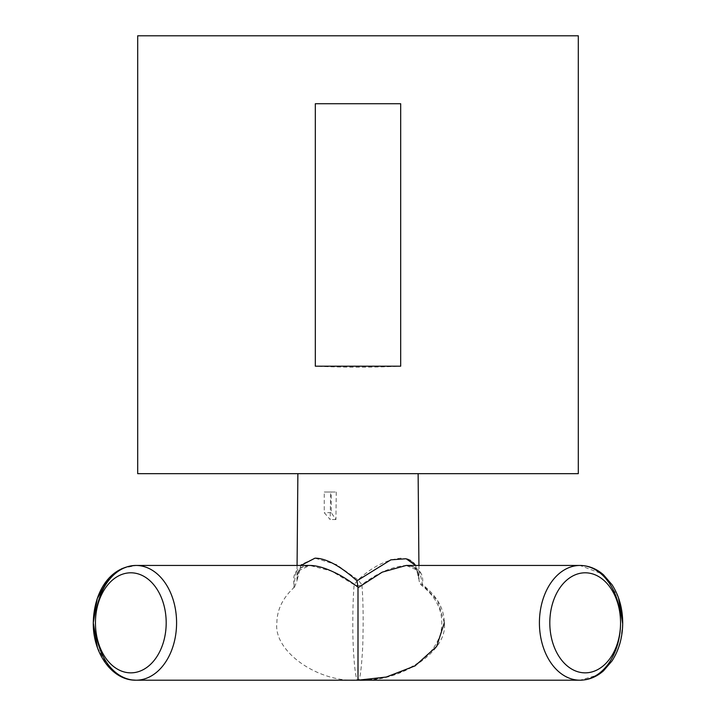 <?xml version="1.0" encoding="UTF-8"?>
<svg xmlns="http://www.w3.org/2000/svg" width="716" height="716" viewBox="0 0 716 716"><rect width="100%" height="100%" fill="white"/><g stroke="black" fill="none" stroke-linecap="round" stroke-linejoin="round"><path stroke-width="0.54" stroke-dasharray="3.58 2.69" d="M137.696 35.8L578.304 35.8M137.696 473.661L578.304 473.661M400.683 103.731L315.317 103.731L315.317 366.189A917.948 917.948 0 0 0 400.683 366.189L400.683 103.731M315.488 473.661L418.126 473.661L315.488 473.661M415.575 565.452L419.057 579.888L415.396 565.184M413.481 562.812L410.393 560.431M407.315 559.08L401.041 558.176C386.703 559.509 372.356 566.75 358 579.888L354.116 584.703C353.265 595.649 352.827 608.358 352.809 622.831C352.576 651.211 355.431 682.769 358 680.2C359.88 681.113 361.464 669.818 362.735 646.324C363.477 620.19 363.191 599.65 361.884 584.703C377.153 573.024 391.938 566.607 406.232 565.452C418.6 566.625 424.024 573.042 422.512 584.703L419.603 571.144L406.232 565.461L579.987 565.452A57.369 40.57 -90 0 0 539.417 622.831A57.369 40.57 -90 0 0 579.987 680.2L358 680.2C400.709 682.769 448.189 651.211 444.332 622.831C444.045 608.358 436.778 595.649 422.512 584.703L421.822 585.572L422.512 584.703L437.798 600.948L444.332 622.831M293.802 587.738L295.735 572.156L309.768 565.452C296.433 566.705 291.349 573.901 294.545 587.03L293.802 587.738C282.686 598.12 277.038 609.808 276.868 622.831C273.235 651.211 317.859 682.769 358 680.2L136.013 680.2A57.369 40.57 90 0 1 95.443 622.831A57.369 40.57 90 0 1 136.013 565.452A57.369 40.57 90 0 1 176.584 622.831A57.369 40.57 90 0 1 136.013 680.2M294.545 587.03L296.943 580.945C297.444 574.85 298.196 571.35 299.19 570.437C301.839 569.399 295.09 568.432 309.777 565.452L331.624 571.144L354.116 584.703A7.348 5.746 180 0 0 361.884 584.703L358 579.888L336.52 564.62L314.977 558.176L300.997 564.62L296.943 580.801L300.953 565.452M418.923 565.452L419.057 579.888A7.348 5.728 -0.5 0 0 422.512 584.703A7.348 5.728 179.5 0 1 419.057 579.888A7.348 7.348 0 0 0 421.822 585.572C438.64 598.898 444.833 615.187 440.403 634.448C436.142 646.333 428.714 655.802 418.117 662.846C399.868 674.633 379.829 680.415 358 680.2M336.26 492.017L335.929 519.556L331.222 512.674L331.222 492.017L336.26 492.017L330.604 492.017L330.192 519.556L324.259 512.674L324.259 492.017L330.604 492.017M335.929 519.556L330.192 519.556M331.222 492.017L324.259 492.017M331.222 512.674L324.259 512.674M95.443 622.831A50.03 35.379 -90 0 1 130.822 572.8A50.03 35.379 -90 0 1 166.193 622.831A50.03 35.379 -90 0 1 130.822 672.852A50.03 35.379 -90 0 1 95.443 622.831M585.178 672.852A50.03 35.379 90 0 1 549.807 622.831A50.03 35.379 90 0 1 585.178 572.8A50.03 35.379 90 0 1 620.557 622.831A50.03 35.379 90 0 1 585.178 672.852M622.696 623.824L620.674 640.444L616.342 653.117L610.229 663.499L597.788 675.054L579.987 680.2A57.369 40.57 -90 0 0 620.557 622.831A57.369 40.57 -90 0 0 579.987 565.452L602.621 574.062L618.042 596.625M108.492 578.805L117.334 571.153M122.373 568.414L136.013 565.452L309.768 565.452C299.136 566.499 300.863 568.871 299.082 570.249C297.811 572.066 297.095 575.288 296.952 579.897M419.057 579.888C418.162 566.374 414.206 566.607 406.223 565.461L412.488 566.508L416.157 569.157L418.225 573.355L419.057 579.888M618.552 598.003L618.302 597.323M97.448 647.658L108.197 666.507M112.537 670.874L116.708 674.096M124.145 677.98L125.542 678.482M125.676 678.526L131.663 679.905M297.077 565.452L296.943 579.888"/><path stroke-width="1.07" d="M578.304 35.8L137.696 35.8L137.696 473.661L578.304 473.661L578.304 35.8M315.317 103.731L400.683 103.731L400.683 366.189L315.317 366.189L315.317 103.731M300.953 565.452L314.959 558.176C325.905 558.176 339.921 565.712 356.998 580.801L390.864 559.84L406.151 558.757L415.575 565.452M415.396 565.184L413.481 562.812M410.393 560.431L407.315 559.08M444.332 622.831L436.671 646.45L415.074 665.871L386.255 677.041L358 680.2L136.013 680.2A57.369 40.57 90 0 0 176.584 622.831A57.369 40.57 90 0 0 136.013 565.452A57.369 40.57 90 0 0 95.443 622.831A57.369 40.57 90 0 0 136.013 680.2C111.947 680.719 92.534 652.482 93.295 622.302C93.921 593.922 108.322 566.839 136.013 565.452L309.768 565.452C316.526 565.479 324.634 567.752 334.086 572.272C340.637 575.199 348.594 580.139 357.955 587.102L356.998 580.801M358 587.738L358 680.2L579.987 680.2C588.633 680.093 596.455 676.978 603.472 670.865L612.073 660.868C619.063 649.904 622.607 637.231 622.705 622.831C622.607 608.43 619.063 595.748 612.073 584.793L603.472 574.787C596.455 568.674 588.633 565.568 579.987 565.452A57.369 40.57 -90 0 1 620.557 622.831A57.369 40.57 -90 0 1 579.987 680.2A57.369 40.57 -90 0 1 539.417 622.831A57.369 40.57 -90 0 1 579.987 565.452L406.232 565.452L382.246 572.147L358 587.738L357.955 587.102M620.557 622.831A50.03 35.379 90 0 0 585.178 572.8A50.03 35.379 90 0 0 549.807 622.831A50.03 35.379 90 0 0 585.178 672.852A50.03 35.379 90 0 0 620.557 622.831M130.822 572.8A50.03 35.379 -90 0 0 95.443 622.831A50.03 35.379 -90 0 0 130.822 672.852A50.03 35.379 -90 0 0 166.193 622.831A50.03 35.379 -90 0 0 130.822 572.8M418.126 473.661L418.923 565.452M97.448 647.658L93.295 622.831L97.242 598.594L108.492 578.805M117.334 571.153L122.373 568.414M622.696 623.824L618.552 598.003M618.302 597.323L618.042 596.625M108.197 666.507L112.537 670.874M116.708 674.096L124.145 677.98M131.663 679.905L136.013 680.2M297.874 473.661L297.077 565.452"/></g></svg>
